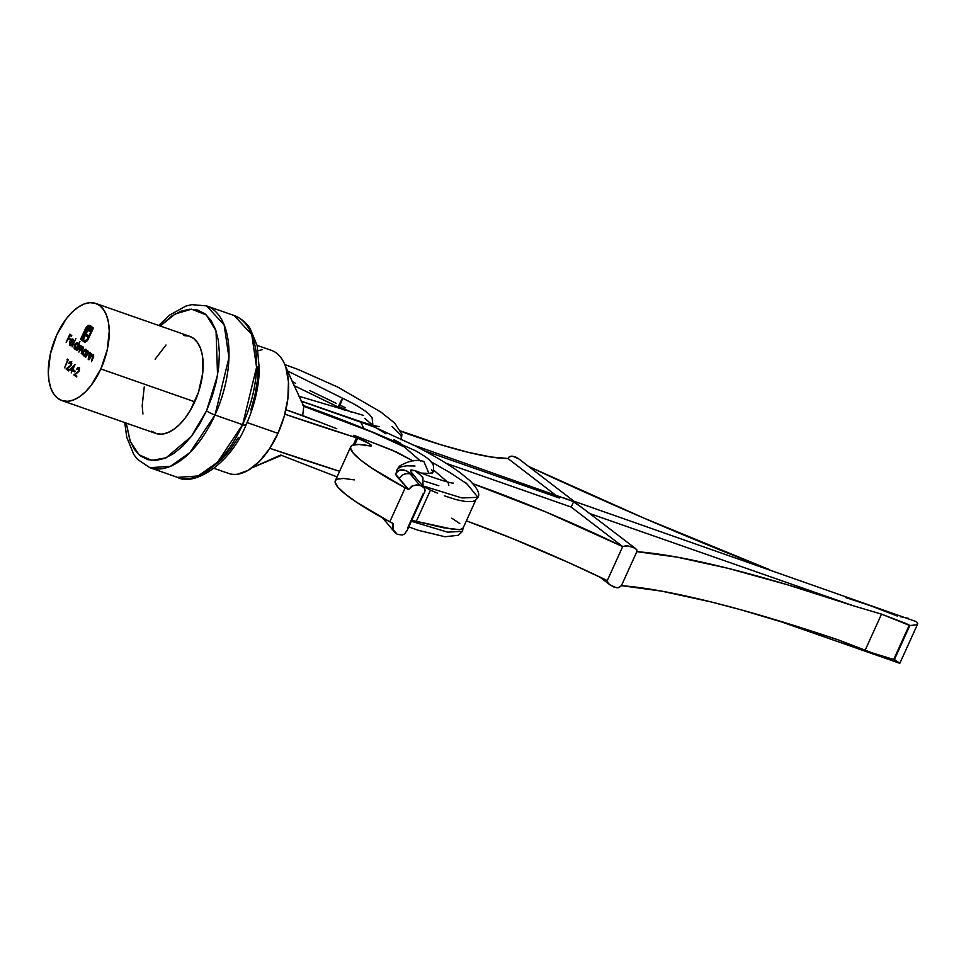 <?xml version="1.0" encoding="UTF-8"?>
<svg xmlns="http://www.w3.org/2000/svg" width="966" height="966" viewBox="0 0 966 966"><rect width="100%" height="100%" fill="white"/><g stroke="black" fill="none" stroke-linecap="round" stroke-linejoin="round"><path stroke-width="1.45" d="M158.714 325.47L169.738 315.025L185.822 306.101L191.703 304.664L206.507 305.872L234.122 315.532L251.752 334.526L256.57 367.285L242.611 424.678A6.859 0.99 24.4 0 0 245.907 425.269A6.859 0.99 -155.6 0 1 242.611 424.678A85.72 44.702 -70.7 0 0 234.122 315.532C244.917 319.927 248.962 326.81 250.146 328.609L257.173 345.635L259.359 369.93C258.622 388.417 254.13 406.867 245.907 425.257C230.065 464.791 193.562 486.586 177.502 477.361A85.72 44.702 -70.7 0 0 242.611 424.678L214.995 415.018L228.954 357.625L224.124 324.866L206.507 305.872A85.72 44.702 109.3 0 1 214.995 415.018L242.611 424.678L217.555 462.231L198.09 475.972L177.502 477.361L149.887 467.689L170.463 466.312L189.94 452.559L214.995 415.018A85.72 44.702 109.3 0 1 149.887 467.689L137.522 459.357L133.815 454.539L126.763 437.284L124.747 422.565M160.235 326.001L175.088 313.998L191.534 309.18L206.313 314.94L216.046 330.927L217.555 375.255L206.519 410.828A6.859 0.99 24.4 0 0 214.995 415.018A6.859 0.99 -155.6 0 1 206.519 410.828L199.588 424.195L191.606 436.04L182.912 445.93L173.808 453.465L164.679 458.367L155.84 460.444L147.653 459.623L140.432 455.916L134.455 449.48L129.939 440.568L126.256 423.096L130.277 441.474L139.128 454.841L151.807 460.408L166.092 457.787L191.135 436.668L206.519 410.828L212.158 396.458L216.287 381.655L218.727 366.959L219.403 352.964L218.28 340.189L215.418 329.128L210.902 320.217L204.913 313.781L197.692 310.074L189.505 309.241L180.678 311.318L171.537 316.22L160.235 326.001M411.77 520.324L453.126 529.344L459.623 529.67L462.799 528.656L463.088 527.678L462.533 531.336L447.644 532.169L411.335 521.254L447.644 532.169L462.533 531.336L458.319 535.285L444.928 536.734L418.52 530.358L408.763 526.941M459.816 523.56L451.786 518.174M337.062 476.902L304.133 464.151M281.577 455.324L252.162 467.725L280.756 454.998L281.577 455.324M226.467 472.543A65.145 33.967 -70.7 0 0 229.872 473.823A65.145 33.967 -70.7 0 0 237.672 474.185A65.145 33.967 -70.7 0 0 277.966 433.36L247.103 422.565L277.966 433.36A65.145 33.967 -70.7 0 0 285.948 367.744A65.145 33.967 -70.7 0 0 281.927 359.038A65.145 33.967 -70.7 0 0 279.428 355.778A65.145 33.967 -70.7 0 0 273.547 351.262A65.145 33.967 -70.7 0 0 271.518 350.404L257.113 345.369M61.788 400.54A51.44 26.819 109.3 0 1 56.704 335.045L66.425 318.599L72.1 312.151L78.029 307.236L83.994 304.036L89.753 302.684L95.091 303.227L99.8 305.642L103.7 309.832L106.646 315.653L108.518 322.861L109.255 331.193L107.214 349.909L100.85 368.94A51.44 26.819 109.3 0 1 61.788 400.54L155.683 433.396A51.44 26.819 -70.7 0 0 194.746 401.796A51.44 26.819 -70.7 0 0 189.662 336.301L95.767 303.445A51.44 26.819 109.3 0 1 100.85 368.94L194.746 401.796L100.85 368.94L91.13 385.386L85.455 391.834L79.514 396.748L73.561 399.948L67.801 401.301L62.464 400.757L57.755 398.342L53.855 394.14L50.908 388.332L49.037 381.111L48.3 372.779L50.341 354.075L56.704 335.045A51.44 26.819 109.3 0 1 95.767 303.445M416.443 471.106L422.951 477.747L422.987 485.922L461.917 497.949L477.953 497.345L461.917 497.949L422.987 485.922L422.601 476.938L415.211 470.804M385.977 433.806L375.75 427.588L360.632 421.973L363.94 428.614L360.632 421.973L359.098 421.104M433.637 470.092L447.451 481.949L433.637 470.092M897.523 616.127L870.595 605.742L845.359 597.459M769.612 569.686A617.202 89.101 -155.6 0 1 528.68 466.481L644.081 518.187L769.612 569.686M917.531 623.01L916.879 624.797L909.827 625.545L894.407 659.537L899.696 663.183M917.7 623.493L916.879 624.797L917.7 623.493L916.831 622.176M916.046 621.549L573.949 501.221L573.611 501.861L583.126 508.49M900.553 616.743L908.487 618.361M472.362 483.543L545.73 511.908L622.696 546.599L607.276 580.59L608.049 582.969L609.908 584.78L614.159 587.183L618.192 587.787L621.416 585.662L636.836 551.671L677.202 557.165L727.47 568.189L786.602 584.502L853.328 605.779L590.238 513.719L853.328 605.779L881.523 614.135L905.915 623.456L909.284 625.159L893.707 659.488L879.145 655.226L865.065 650.42L881.523 614.135L909.827 625.545L916.879 624.797M350.743 446.739L335.323 480.73A113.541 16.386 24.4 0 0 389.793 521.821L405.213 487.83A113.541 16.386 -155.6 0 1 350.743 446.739A113.541 16.386 -155.6 0 1 369.724 445.894L371.463 445.64L369.133 443.611L357.661 438.178A10.288 1.485 -155.6 0 0 356.502 437.791L353.266 444.928L356.502 437.791A786.771 113.577 -155.6 0 1 284.825 414.173L356.502 437.791A10.288 1.485 -155.6 0 1 357.661 438.178L354.751 444.614L357.661 438.178A10.288 1.485 -155.6 0 1 367.177 442.452A10.288 1.485 -155.6 0 1 371.451 445.821A10.288 1.485 -155.6 0 1 369.724 445.894L358.966 444.457L352.469 445.217L350.924 446.413L350.537 448.152L353.254 453.126L360.499 459.913L371.946 468.22L405.213 487.83A13.717 1.98 24.4 0 0 408.57 489.533L396.398 475.912L395.492 473.485L396.615 472.833L397.243 469.271L400.528 466.928L406.457 465.829L414.994 466.01M431.5 469.778L432.659 471.251L432.454 473.111L428.952 473.4L432.901 472.652C433.988 467.532 433.649 464.272 431.887 462.883C429.266 459.719 428.976 458.584 415.863 450.929C378.213 433.806 340.539 418.616 302.853 405.358M303.722 406.191L285.948 367.744L303.795 406.336L372.019 432.068L404.235 446.908L420.512 460.999L404.235 446.908L372.019 432.068L303.795 406.336L302.66 415.573L285.924 409.717L319.698 422.13L302.66 415.573L303.795 406.336L303.191 405.551L303.795 406.336M294.111 385.651L344.91 410.321L338.064 406.964L338.354 406.324C342.954 397.026 343.498 396.628 339.984 405.116C343.498 396.628 342.954 397.026 338.354 406.324L352.143 412.494L338.354 406.324L338.064 406.964L293.773 385.482M85.201 342.242L83.849 341.723L85.539 341.94L87.254 340.72L93.424 328.102L90.164 325.602L88.184 325.494L86.228 327.257L80.589 339.223L82.786 340.901L85.346 335.238L87.592 336.965L88.292 335.395L86.046 333.681L87.761 330.638L90.152 331.302L90.876 329.72L88.401 328.645L86.529 330.42L82.521 339.054L81.724 338.45L86.228 328.621L89.198 326.605L92.289 328.875L87.326 339.38L85.527 340.732L83.861 340.08L83.305 341.3L85.31 342.012L87.677 340.225L93.424 328.102L88.618 325.325L90.719 325.796M73.271 370.799L74.768 371.946L75.155 371.101L73.657 369.954L73.271 370.799L74.128 370.316L73.271 370.799L74.768 371.946L75.155 371.101L73.657 369.954L73.271 370.799M71.786 363.337L70.687 362.347L71.375 364.894L66.05 368.927L68.695 370.956L69.069 370.111L67.258 368.722L71.351 364.955L71.267 361.622L68.767 363.373L70.953 362.516L70.566 365.438L66.05 368.927L68.695 370.956L69.069 370.111L67.258 368.722L71.134 365.377L71.267 361.622L69.999 361.731L68.767 363.373L71.037 362.504M72.112 346.879L75.916 338.486L72.112 346.879M82.991 347.035L81.289 347.675L81.047 345.538L79.538 345.925L79.659 344.62L76.954 350.598L79.466 346.589L80.649 346.226L78.898 352.083L81.349 348.146L82.593 347.724L81.192 353.846L83.402 347.977L82.617 346.891L81.289 347.675L81.047 345.538L79.538 345.925L79.659 344.62L76.954 350.598L80.649 346.226L78.898 352.083L82.593 347.724L81.192 353.846L83.342 347.108M93.171 354.848L91.553 355.198L91.698 353.858L88.981 359.823L91.299 356.092L92.784 355.536L91.48 361.743L93.509 357.034L93.171 354.848L91.553 355.198L91.698 353.858L88.981 359.823L91.094 356.369L92.784 355.536L91.48 361.743L93.473 354.896M83.921 355.85L85.419 355.524L84.887 356.683L87.604 350.706L86.747 351.552L85.841 349.281L83.909 350.284L82.714 353.302L83.33 355.633L85.008 355.379L84.887 356.683L87.604 350.706L86.747 351.552L85.853 349.294M89.886 352.312L88.256 352.675L88.401 351.322L85.696 357.299L88.003 353.556L89.488 353.001L88.184 359.219L90.212 354.498L89.886 352.312L88.256 352.675L88.401 351.322L85.696 357.299L87.797 353.846L89.488 353.001L88.184 359.219L90.176 352.373M66.98 359.75L67.584 360.209L64.601 367.817L68.308 359.642L67.584 359.086L66.98 359.75L68.018 359.412L66.98 359.75L67.584 360.209L64.601 367.817L68.308 359.642L67.584 359.086L66.98 359.75M75.191 349.149L76.676 348.823L76.157 349.982L79.961 341.59L77.992 344.898L76.749 342.532L74.527 344.681L74.128 348.255L74.962 349.112L76.278 348.678L76.157 349.982L79.961 341.59L77.992 344.898L77.111 342.58M70.554 345.587L72.015 344.717L70.047 344.391L70.204 341.59L72.752 343.546L73.271 339.96L71.593 339.126L69.673 341.807L69.685 345.091L71.75 345.007L71.858 344.137L70.24 344.596L70.204 341.59L72.752 343.546L73.38 341.24L72.462 339.018M69.902 369.338L71.75 370.751L71.243 372.912L75.046 364.52L69.902 369.338L70.977 369.024L69.902 369.338L71.75 370.751L71.243 372.912L75.046 364.52L69.902 369.338M79.574 369.314L78.475 368.324L79.164 370.872L73.839 374.905L76.483 376.933L76.857 376.088L75.046 374.699L79.127 370.944L79.055 367.599L76.555 369.35L78.741 368.493L78.355 371.415L73.839 374.905L76.483 376.933L76.857 376.088L75.046 374.699L78.922 371.355L79.055 367.599L77.787 367.708L76.555 369.35L78.826 368.481M66.171 342.314L68.332 338.607L69.878 339.79L70.252 338.945L68.707 337.762L69.854 335.25L71.399 336.434L71.774 335.6L69.878 334.139L66.171 342.314L68.332 338.607L69.878 339.79L70.252 338.945L68.707 337.762L69.854 335.25L71.399 336.434L71.774 335.6L69.878 334.139L66.171 342.314M428.952 473.4L421.623 473.111L428.952 473.4L423.772 461.337M424.509 481.177L438.866 485.777M448.828 485.463L448.284 483.193M431.874 473.328L431.053 473.437M262.341 349.62L257.041 350.996M292.239 381.534L295.644 383.321M309.881 390.614L336.132 403.305M339.984 405.116L345.611 407.797M364.617 418.326L372.804 425.257M353.81 435.292L392.293 450.192L413.11 460.963L396.772 452.173L368.263 440.858M336.76 428.711L319.698 422.13L336.76 428.711M214.078 468.353L228.483 473.4A65.145 33.967 -70.7 0 0 229.872 473.823A65.145 33.967 -70.7 0 0 237.672 474.185L248.407 470.2L259.262 461.555L269.393 448.936L277.966 433.36L284.306 416.068L287.892 398.451L288.46 381.896L285.948 367.744A65.145 33.967 109.3 0 0 284.632 364.182A65.145 33.967 109.3 0 0 281.927 359.038A65.145 33.967 -70.7 0 0 279.428 355.778A65.145 33.967 109.3 0 0 273.547 351.262A65.145 33.967 -70.7 0 0 270.13 349.994M298.868 396.084L299.798 396.519A113.541 16.386 -155.6 0 1 298.868 396.084M269.816 448.309A786.771 113.577 24.4 0 0 339.597 471.311L269.816 448.309M411.685 469.995L410.719 470.152L410.622 471.408L414.788 476.335L410.779 471.698L411.299 469.947M392.027 426.404L400.153 434.434L401.349 436.62L400.914 439.723M424.485 450.808L559.386 498.009M400.866 431.114A13.717 1.98 -155.6 0 0 407.604 433.843A236.598 34.148 -155.6 0 0 507.862 458.464L554.882 494.544L507.862 458.464L490.921 457.003L468.051 452.281L439.977 444.481L400.479 430.933M431.017 461.736L449.564 472.362L466.264 483.386M473.05 483.785A236.598 34.148 -155.6 0 1 622.696 546.599L571.16 507.053L446.099 463.294L571.16 507.053L573.611 501.861L571.908 500.98L413.738 445.157M563.009 497.587L573.732 501.765M425.112 490.511L424.545 492.068L424.98 488.989L422.287 486.079L416.515 484.86L411.854 486.115L408.57 489.533A13.717 1.98 -155.6 0 1 405.213 487.83L389.793 521.821A13.717 1.98 24.4 0 0 393.15 523.524L392.522 526.675L393.21 529.815L397.255 534.367L402.508 535.007L404.585 533.944L407.314 530.032M423.313 493.445L407.894 527.424M422.987 485.922L430.462 490.124L422.722 485.838M411.105 520.191L416.274 521.386L430.462 490.124L416.274 521.386L443.527 527.774L459.623 529.67L462.992 528.354L475.924 499.712M437.622 493.215L430.462 490.124L437.622 493.215M456.278 499.663L444.36 495.836L456.278 499.663L465.733 501.571L456.278 499.663M472.374 501.571L465.733 501.571L472.374 501.571L474.825 500.714L472.374 501.571M373.951 426.839L414.474 445.543C432.913 455.01 447.97 463.946 459.659 472.326L469.923 480.633C477.53 488.373 480.211 493.94 477.953 497.345L467.194 484.195A13.717 1.98 -155.6 0 1 465.757 482.384M607.276 580.59A236.598 34.148 24.4 0 0 466.385 520.879L511.255 538.062L568.962 562.719L607.276 580.59L608.049 582.969L609.908 584.78L616.26 587.739L619.085 587.606L621.416 585.662L636.836 551.671L636.872 549.883L634.36 547.831L627.574 545.826L622.696 546.599L607.276 580.59M635.181 548.277L576.931 503.805L573.611 501.861L571.16 507.053L622.696 546.599L626.282 545.681L632.38 547.01L636.461 549.292L636.836 551.671A617.202 89.101 -155.6 0 1 853.328 605.779L881.523 614.135L865.065 650.42L837.908 639.77A617.202 89.101 24.4 0 0 621.416 585.662L661.782 591.144L712.051 602.168L740.584 609.691L803.676 628.54L837.908 639.77L872.057 652.847L893.707 659.488L894.407 659.537L909.827 625.545L909.284 625.159L893.707 659.488L899.817 663.316L917.628 624.072M507.862 458.464L509.251 456.846L512.656 456.194L518.827 458.922M393.971 439.699L400.83 443.394M518.452 458.633L515.518 456.978M511.388 456.169L510.205 456.387M509.601 456.64L508.647 457.341M409.777 473.811L407.193 471.227L403.873 469.947L400.178 469.935L397.424 471.601M395.384 474.016L399.369 478.581L400.793 476.443M402.967 474.765L406.082 473.714M284.789 364.556L297.914 369.374L337.822 387.112L380.821 411.999L394.768 423.144L401.928 434.277L401.397 439.047M374.084 426.887L301.187 401.168L359.026 421.079M422.758 461.18C416.153 459.248 408.413 460.903 399.513 466.119L396.905 469.862L396.531 472.096M400.178 469.935L405.865 470.575L412.772 474.934M415.489 477.337L414.788 476.335L415.489 477.337M412.12 470.176L412.965 470.816M424.424 487.902L419.606 485.101L410.188 473.908L414.197 475.924L424.159 487.552M408.57 489.533L399.369 478.581C401.602 474.56 405.213 473.002 410.188 473.908L419.606 485.101L412.82 485.656L408.57 489.533M144.236 386.931L142.195 405.635L142.932 413.967M151.65 431.198L156.359 433.613L161.696 434.157L167.456 432.792L173.421 429.604L179.35 424.69L185.025 418.242L190.23 410.502L198.428 392.425L202.715 373.178L202.425 355.717L200.542 348.509L197.607 342.689L193.695 338.498L188.986 336.083L183.649 335.54M165.995 345.007L155.128 359.183M250.822 409.995L254.952 395.179L257.391 380.495L258.067 366.488M212.472 467.001L221.576 459.466L230.27 449.576L238.252 437.719M395.456 533.063L393.017 529.308L393.15 523.524A13.717 1.98 -155.6 0 1 389.793 521.821L356.526 502.211L345.079 493.904L337.834 487.118L335.117 482.131L335.504 480.404L337.049 479.196L343.546 478.436L354.317 479.885M609.908 584.78L610.935 585.529M394.708 532.266L384.854 520.505M86.155 349.45L83.257 351.382L83.631 355.79M83.33 355.633L83.245 354.136M84.561 350.344L86.119 349.426M86.385 349.475L84.465 350.477M83.414 355.162L84.054 355.935M85.95 354.486L84.235 355.102L86.445 353.641M86.771 350.972L86.252 350.308M86.372 350.38L86.783 352.65M85.817 350.187L86.3 353.58L83.68 354.908L83.607 351.66L85.817 350.187L85.998 353.206L83.921 355.029L83.221 354.027L83.607 351.66L84.706 350.247L85.902 350.223M86.831 352.421L86.88 351.588M88.051 353.496L88.413 352.723L88.051 353.496M90.079 352.349L88.812 352.868L90.43 352.505M90.345 353.628L89.488 353.001L90.393 353.846M91.347 356.031L91.698 355.246L91.347 356.031M93.376 354.872L92.108 355.391L93.726 355.041M93.642 356.164L92.784 355.536L93.678 356.382M79.357 346.709L79.695 345.973L79.357 346.709M81.047 345.538L80.323 345.393M81.844 347.869L83.547 347.229M80.649 346.335L81.47 346.879M81.446 347.639L81.168 348.46M83.173 347.084L82.062 347.639M75.831 343.642L77.377 342.725L74.527 344.681L74.889 349.088M74.599 348.919L74.515 347.434M77.654 342.773L75.722 343.763M74.684 348.448L75.324 349.233M77.208 347.784L75.493 348.388L77.703 346.927M75.614 348.472L74.865 344.959L77.087 343.485L77.558 346.879L74.744 347.989L75.457 344.017L77.642 343.679L78.041 345.949M76.519 343.727L77.123 343.51M78.089 345.719L78.137 344.947M77.642 343.679L77.159 346.734L75.457 348.364M70.796 344.79L72.414 344.331M71.303 340.044L69.914 341.179L69.95 345.357L70.832 345.731M69.95 345.357L69.878 344.041M72.764 339.187L71.146 339.44L73.319 339.38M72.824 343.377L70.204 341.59L72.824 343.377M70.711 345.683L70.035 344.922M71.025 340.382L72.969 339.199M70.989 344.898L72.196 344.536M73.416 340.805L72.788 339.996M73.392 340.696L72.45 339.923L72.728 342.544L70.566 340.889L72.45 339.923L73.09 342.676L70.566 340.889L72.015 340.117M69.878 362.6L71.581 361.682M69.323 363.566L71.822 361.815M71.798 363.566L70.868 362.455M73.742 366.368L72.124 369.918L70.965 369.024L73.742 366.368L72.535 370.063L70.965 369.024L73.742 366.368M72.245 371.077L70.458 369.531L72.245 371.077M74.853 371.777L73.827 370.992L74.853 371.777M77.666 368.577L79.357 367.66M77.111 369.543L79.61 367.792M79.586 369.543L78.657 368.432M90.164 325.602L88.618 325.325L86.022 327.559L80.589 339.223L82.786 340.901L85.346 335.238L87.592 336.965L88.292 335.395L86.046 333.681L87.918 330.517L90.152 331.302L90.876 329.72L88.908 328.585L86.819 329.986L82.521 339.054L81.724 338.45L85.841 329.382L87.701 326.967L89.609 326.822L92.289 328.875L88.184 337.931L86.3 340.37L83.861 340.08L83.305 341.3L84.646 342.049M83.849 341.723L83.305 341.3L84.332 340.443L83.861 341.493L84.585 342.036M85.08 340.769L84.404 340.491M89.283 326.737L92.845 329.068L88.329 338.897L85.829 340.962L84.948 340.684L86.855 340.563L88.727 338.124L92.845 329.068L89.5 326.737M89.753 328.826L87.363 330.179L82.521 339.054L86.819 329.986L88.908 328.585L90.55 329.237M89.995 329.044L88.908 328.585M89.246 330.505L90.236 331.133L88.474 330.71M88.534 330.3L89.138 330.529M89.693 330.722L88.944 330.505M87.664 336.796L85.346 335.238L87.664 336.796M90.007 325.457L87.87 326.254L85.805 329.128L81.144 339.416L82.859 340.732L80.589 339.223L86.022 327.559L88.618 325.325M68.477 338.655L68.828 337.858L68.477 338.655M69.999 335.299L70.349 334.502L69.999 335.299M71.472 336.265L69.854 335.25L71.472 336.265M69.95 339.621L68.332 338.607L69.95 339.621M84.453 355.222L83.68 354.908M75.722 348.521L74.937 348.195M71.46 339.923L72.45 339.923M245.183 424.352A6.859 0.99 -155.6 0 1 245.907 425.269M416.829 471.239C426.139 475.332 450.277 483.519 453.32 483.109L453.283 483.109M423.193 461.217L422.54 461.156M287.542 370.968L342.616 398.258C350.006 401.759 362.033 407.966 369.145 414.197L372.079 417.698L373.033 426.501M363.651 415.44L298.941 396.241M411.576 469.971L415.537 470.853M424.811 491.561L407 530.829M518.754 458.862L573.949 501.221M477.953 497.345L474.825 500.714M399.381 470.2L395.48 473.509M301.126 401.047L358.917 421.043C371.041 424.98 377.899 426.791 379.505 426.465M415.489 477.24L414.837 476.395M284.632 364.182L293.664 384.685M281.154 455.215L303.541 463.921M774.998 619.641L899.805 663.316M599.717 576.968L610.065 584.913M382.355 517.776L385.555 521.374"/></g></svg>
